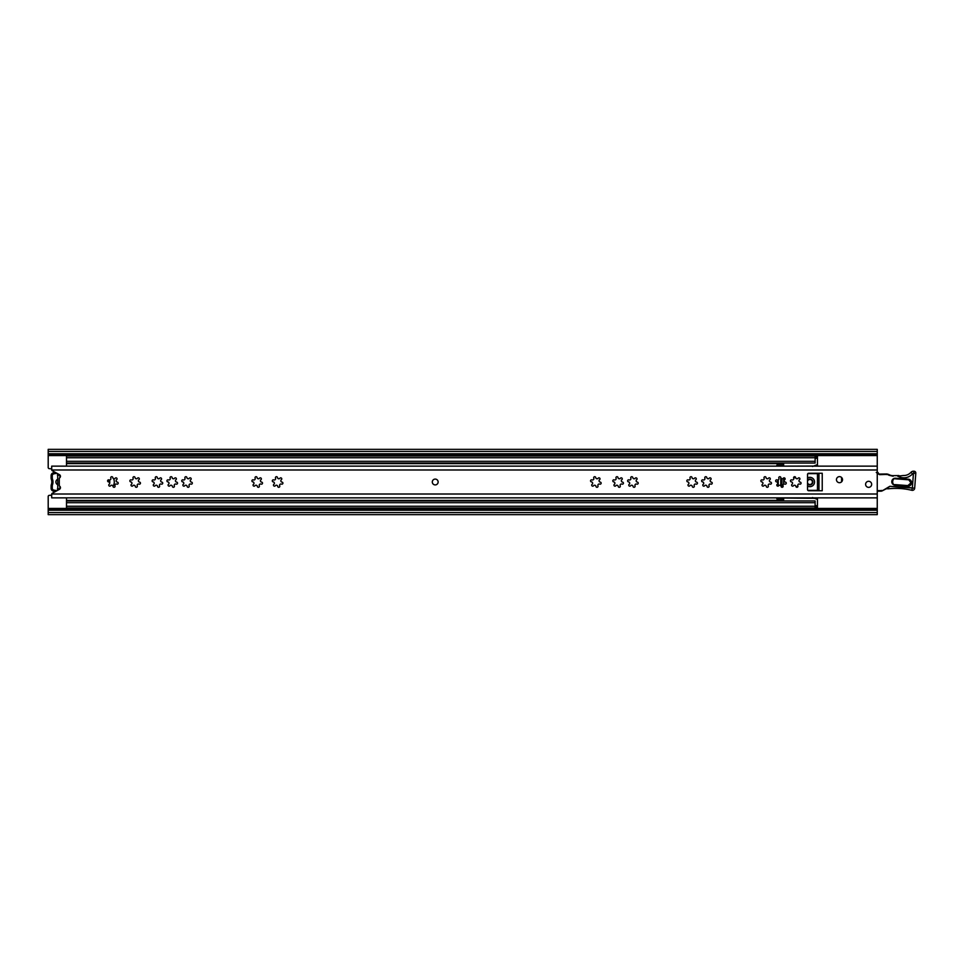<?xml version="1.0" encoding="UTF-8"?>
<svg xmlns="http://www.w3.org/2000/svg" width="964" height="964" viewBox="0 0 964 964"><rect width="100%" height="100%" fill="white"/><g stroke="black" fill="none" stroke-linecap="round" stroke-linejoin="round"><path stroke-width="1.45" d="M877.252 453.779L48.2 453.779L48.2 451.441L877.252 451.441L877.252 512.559L48.2 512.559L48.2 510.221L877.252 510.221M48.2 453.779L48.2 467.504A1.169 1.169 0 0 0 49.297 468.661L51.694 468.817M51.694 495.183L49.297 495.339A1.169 1.169 0 0 0 48.2 496.496L48.2 510.221M841.584 477.481L841.584 481.855M48.2 451.441L48.2 449.357L877.252 449.357L877.252 451.441M877.252 512.559L877.252 514.643L48.2 514.643L48.2 512.559M57.768 490.254L57.671 473.698M59.852 477.674L59.852 474.975L57.527 475.493L57.527 473.698M57.527 490.254L57.527 488.507L59.852 489.025L59.852 486.326M57.527 484.591A2.916 2.916 0 0 1 57.527 479.361M56.587 473.107A2.326 2.326 0 0 1 55.322 473.601L55.225 472.444A1.169 1.169 0 0 0 55.358 472.42M53.49 473.975A1.747 1.747 0 0 0 52.285 475.638L51.116 475.638A2.916 2.916 0 0 1 53.116 472.866L53.49 473.975A7.929 7.929 0 0 1 55.322 473.601M52.285 475.638L52.285 478.108A2.326 2.326 0 0 0 52.43 478.927A8.76 8.76 0 0 1 52.43 485.025A2.326 2.326 0 0 0 52.285 485.832L52.285 488.314A1.747 1.747 0 0 0 53.49 489.977L53.116 491.086A2.916 2.916 0 0 1 51.116 488.314L51.116 485.832A3.494 3.494 0 0 1 51.333 484.615A7.604 7.604 0 0 0 51.333 479.325L52.43 478.927M55.43 491.544A1.169 1.169 0 0 0 55.225 491.507L55.322 490.339A7.929 7.929 0 0 1 53.49 489.977M55.322 490.339A2.326 2.326 0 0 1 56.635 490.881M51.116 475.638L51.116 478.108A3.494 3.494 0 0 0 51.333 479.325M55.225 491.507A9.098 9.098 0 0 1 53.116 491.086M53.116 472.866A9.098 9.098 0 0 1 55.225 472.444M807.543 482.916A2.506 2.506 0 0 0 812.387 482A2.506 2.506 0 0 0 807.543 481.084M108.763 481.952A2.036 2.036 0 0 0 107.787 480.265M815.122 506.245L66.504 506.245L66.504 507.992L815.122 507.992L815.122 500.955L66.504 500.955L66.504 497.858M66.504 463.045L815.122 463.045L815.122 456.008L66.504 456.008L66.504 466.142M66.504 506.245L66.504 500.955M776.888 497.858L776.888 498.906L783.648 498.906M783.648 465.094L776.888 465.094L776.888 466.142M795.674 477.686L793.589 477.686M807.543 486.037A4.663 4.663 0 0 0 814.544 482A4.663 4.663 0 0 0 807.543 477.963M815.122 506.293L817.46 506.293L817.46 507.847L815.122 507.847M807.543 480.156A2.976 2.976 0 0 1 812.845 482A2.976 2.976 0 0 1 807.543 483.844M814.544 498.304L817.46 499.376L817.46 505.702L815.122 505.702M783.648 484.169L783.648 477.939L783.648 484.169M797.915 486.543L795.915 486.543M807.844 473.649L817.46 473.649L817.46 490.351L807.844 490.351M813.592 466.058L783.648 466.142M783.648 465.949L783.648 463.045M783.648 500.955L783.648 498.051L814.544 498.292M817.46 497.858L817.46 499.376M815.122 456.153L817.46 456.153L817.46 457.767L66.504 457.755M815.122 458.298L817.46 458.298L815.122 457.707M817.46 458.298L817.46 466.142M814.544 465.708L817.46 464.624L814.544 465.696M783.648 498.087L779.804 497.858M783.648 465.913L777.815 466.142M813.881 498.051L812.495 497.545M813.881 465.949L812.495 466.456M777.815 497.858L779.804 498.087M777.815 479.988L777.815 486.157A1.036 1.036 0 0 0 778.671 485.748A1.35 1.35 0 0 1 781.081 486.398A1.036 1.036 0 0 0 782.105 487.302A1.036 1.036 0 0 0 783.069 485.868A1.35 1.35 0 0 1 784.829 484.097A1.036 1.036 0 0 0 786.263 483.205A1.036 1.036 0 0 0 785.359 482.108A1.35 1.35 0 0 1 784.72 479.698A1.036 1.036 0 0 0 784.817 478.144A1.036 1.036 0 0 0 783.262 478.252A1.35 1.35 0 0 1 780.852 477.602A1.036 1.036 0 0 0 779.563 476.734A1.036 1.036 0 0 0 778.864 478.132A1.35 1.35 0 0 1 777.105 479.903A1.036 1.036 0 0 0 775.707 480.59A1.036 1.036 0 0 0 776.574 481.892A1.35 1.35 0 0 1 777.213 484.302A1.036 1.036 0 0 0 777.852 486.157M112.981 486.266A7.579 7.579 0 0 0 113.511 478.626M108.956 479.867A3.085 3.085 0 0 1 109.655 482.976M435.222 479.084A2.916 2.916 0 0 0 432.306 482A2.916 2.916 0 0 0 435.222 484.916A2.916 2.916 0 0 0 438.126 482A2.916 2.916 0 0 0 435.222 479.084M868.624 481.301A3.037 3.037 0 0 0 865.6 484.326A3.037 3.037 0 0 0 868.624 487.362A3.037 3.037 0 0 0 871.661 484.326A3.037 3.037 0 0 0 868.624 481.301M839.487 476.638A3.037 3.037 0 0 0 836.451 479.674A3.037 3.037 0 0 0 839.487 482.699A3.037 3.037 0 0 0 842.512 479.674A3.037 3.037 0 0 0 839.487 476.638M770.429 484.181A1.036 1.036 0 0 0 771.465 483.205A1.036 1.036 0 0 0 770.561 482.108A1.35 1.35 0 0 1 769.911 479.698A1.036 1.036 0 0 0 770.019 478.144A1.036 1.036 0 0 0 768.465 478.252A1.35 1.35 0 0 1 766.055 477.602A1.036 1.036 0 0 0 764.753 476.734A1.036 1.036 0 0 0 764.066 478.132A1.35 1.35 0 0 1 762.295 479.903A1.036 1.036 0 0 0 760.897 480.59A1.036 1.036 0 0 0 761.765 481.892A1.35 1.35 0 0 1 762.416 484.302A1.036 1.036 0 0 0 763.042 486.157A1.036 1.036 0 0 0 763.862 485.748A1.35 1.35 0 0 1 766.272 486.398A1.036 1.036 0 0 0 767.308 487.302A1.036 1.036 0 0 0 768.26 485.868A1.35 1.35 0 0 1 770.031 484.097A1.036 1.036 0 0 0 770.429 484.181M800.036 484.181A1.036 1.036 0 0 0 801.072 483.205A1.036 1.036 0 0 0 800.168 482.108A1.35 1.35 0 0 1 799.518 479.698A1.036 1.036 0 0 0 799.626 478.144A1.036 1.036 0 0 0 798.072 478.252A1.35 1.35 0 0 1 795.662 477.602A1.036 1.036 0 0 0 794.36 476.734A1.036 1.036 0 0 0 793.673 478.132A1.35 1.35 0 0 1 791.914 479.903A1.036 1.036 0 0 0 790.504 480.59A1.036 1.036 0 0 0 791.372 481.892A1.35 1.35 0 0 1 792.022 484.302A1.036 1.036 0 0 0 792.649 486.157A1.036 1.036 0 0 0 793.48 485.748A1.35 1.35 0 0 1 795.89 486.398A1.036 1.036 0 0 0 796.915 487.302A1.036 1.036 0 0 0 797.867 485.868A1.35 1.35 0 0 1 799.638 484.097A1.036 1.036 0 0 0 800.036 484.181M711.203 484.181A1.036 1.036 0 0 0 712.239 483.205A1.036 1.036 0 0 0 711.336 482.108A1.35 1.35 0 0 1 710.697 479.698A1.036 1.036 0 0 0 710.793 478.144A1.036 1.036 0 0 0 709.239 478.252A1.35 1.35 0 0 1 706.829 477.602A1.036 1.036 0 0 0 705.54 476.734A1.036 1.036 0 0 0 704.841 478.132A1.35 1.35 0 0 1 703.081 479.903A1.036 1.036 0 0 0 701.684 480.59A1.036 1.036 0 0 0 702.551 481.892A1.35 1.35 0 0 1 703.19 484.302A1.036 1.036 0 0 0 703.828 486.157A1.036 1.036 0 0 0 704.648 485.748A1.35 1.35 0 0 1 707.058 486.398A1.036 1.036 0 0 0 708.082 487.302A1.036 1.036 0 0 0 709.046 485.868A1.35 1.35 0 0 1 710.805 484.097A1.036 1.036 0 0 0 711.203 484.181M696.406 484.181A1.036 1.036 0 0 0 697.442 483.205A1.036 1.036 0 0 0 696.538 482.108A1.35 1.35 0 0 1 695.888 479.698A1.036 1.036 0 0 0 695.996 478.144A1.036 1.036 0 0 0 694.442 478.252A1.35 1.35 0 0 1 692.031 477.602A1.036 1.036 0 0 0 690.73 476.734A1.036 1.036 0 0 0 690.043 478.132A1.35 1.35 0 0 1 688.272 479.903A1.036 1.036 0 0 0 686.874 480.59A1.036 1.036 0 0 0 687.742 481.892A1.35 1.35 0 0 1 688.392 484.302A1.036 1.036 0 0 0 689.019 486.157A1.036 1.036 0 0 0 689.838 485.748A1.35 1.35 0 0 1 692.248 486.398A1.036 1.036 0 0 0 693.285 487.302A1.036 1.036 0 0 0 694.237 485.868A1.35 1.35 0 0 1 696.008 484.097A1.036 1.036 0 0 0 696.406 484.181M637.18 484.181A1.036 1.036 0 0 0 638.216 483.205A1.036 1.036 0 0 0 637.312 482.108A1.35 1.35 0 0 1 636.674 479.698A1.036 1.036 0 0 0 636.77 478.144A1.036 1.036 0 0 0 635.216 478.252A1.35 1.35 0 0 1 632.806 477.602A1.036 1.036 0 0 0 631.516 476.734A1.036 1.036 0 0 0 630.817 478.132A1.35 1.35 0 0 1 629.058 479.903A1.036 1.036 0 0 0 627.66 480.59A1.036 1.036 0 0 0 628.528 481.892A1.35 1.35 0 0 1 629.167 484.302A1.036 1.036 0 0 0 629.805 486.157A1.036 1.036 0 0 0 630.625 485.748A1.35 1.35 0 0 1 633.035 486.398A1.036 1.036 0 0 0 634.059 487.302A1.036 1.036 0 0 0 635.023 485.868A1.35 1.35 0 0 1 636.782 484.097A1.036 1.036 0 0 0 637.18 484.181M600.114 484.181A1.036 1.036 0 0 0 601.15 483.205A1.036 1.036 0 0 0 600.247 482.108A1.35 1.35 0 0 1 599.608 479.698A1.036 1.036 0 0 0 599.704 478.144A1.036 1.036 0 0 0 598.15 478.252A1.35 1.35 0 0 1 595.74 477.602A1.036 1.036 0 0 0 594.439 476.734A1.036 1.036 0 0 0 593.752 478.132A1.35 1.35 0 0 1 591.992 479.903A1.036 1.036 0 0 0 590.583 480.59A1.036 1.036 0 0 0 591.45 481.892A1.35 1.35 0 0 1 592.101 484.302A1.036 1.036 0 0 0 592.727 486.157A1.036 1.036 0 0 0 593.559 485.748A1.35 1.35 0 0 1 595.969 486.398A1.036 1.036 0 0 0 596.993 487.302A1.036 1.036 0 0 0 597.957 485.868A1.35 1.35 0 0 1 599.716 484.097A1.036 1.036 0 0 0 600.114 484.181M622.383 484.181A1.036 1.036 0 0 0 623.419 483.205A1.036 1.036 0 0 0 622.515 482.108A1.35 1.35 0 0 1 621.864 479.698A1.036 1.036 0 0 0 621.973 478.144A1.036 1.036 0 0 0 620.418 478.252A1.35 1.35 0 0 1 618.008 477.602A1.036 1.036 0 0 0 616.707 476.734A1.036 1.036 0 0 0 616.02 478.132A1.35 1.35 0 0 1 614.249 479.903A1.036 1.036 0 0 0 612.851 480.59A1.036 1.036 0 0 0 613.719 481.892A1.35 1.35 0 0 1 614.369 484.302A1.036 1.036 0 0 0 614.996 486.157A1.036 1.036 0 0 0 615.815 485.748A1.35 1.35 0 0 1 618.225 486.398A1.036 1.036 0 0 0 619.262 487.302A1.036 1.036 0 0 0 620.214 485.868A1.35 1.35 0 0 1 621.985 484.097A1.036 1.036 0 0 0 622.383 484.181M281.874 484.181A1.036 1.036 0 0 0 282.91 483.205A1.036 1.036 0 0 0 282.006 482.108A1.35 1.35 0 0 1 281.368 479.698A1.036 1.036 0 0 0 281.464 478.144A1.036 1.036 0 0 0 279.909 478.252A1.35 1.35 0 0 1 277.499 477.602A1.036 1.036 0 0 0 276.198 476.734A1.036 1.036 0 0 0 275.511 478.132A1.35 1.35 0 0 1 273.752 479.903A1.036 1.036 0 0 0 272.354 480.59A1.036 1.036 0 0 0 273.222 481.892A1.35 1.35 0 0 1 273.86 484.302A1.036 1.036 0 0 0 274.487 486.157A1.036 1.036 0 0 0 275.318 485.748A1.35 1.35 0 0 1 277.728 486.398A1.036 1.036 0 0 0 278.753 487.302A1.036 1.036 0 0 0 279.717 485.868A1.35 1.35 0 0 1 281.476 484.097A1.036 1.036 0 0 0 281.874 484.181M261.473 484.181A1.036 1.036 0 0 0 262.509 483.205A1.036 1.036 0 0 0 261.606 482.108A1.35 1.35 0 0 1 260.967 479.698A1.036 1.036 0 0 0 261.063 478.144A1.036 1.036 0 0 0 259.509 478.252A1.35 1.35 0 0 1 257.099 477.602A1.036 1.036 0 0 0 255.797 476.734A1.036 1.036 0 0 0 255.111 478.132A1.35 1.35 0 0 1 253.351 479.903A1.036 1.036 0 0 0 251.953 480.59A1.036 1.036 0 0 0 252.821 481.892A1.35 1.35 0 0 1 253.46 484.302A1.036 1.036 0 0 0 254.098 486.157A1.036 1.036 0 0 0 254.918 485.748A1.35 1.35 0 0 1 257.328 486.398A1.036 1.036 0 0 0 258.352 487.302A1.036 1.036 0 0 0 259.316 485.868A1.35 1.35 0 0 1 261.075 484.097A1.036 1.036 0 0 0 261.473 484.181M191.294 484.181A1.036 1.036 0 0 0 192.33 483.205A1.036 1.036 0 0 0 191.438 482.108A1.35 1.35 0 0 1 190.788 479.698A1.036 1.036 0 0 0 190.884 478.144A1.036 1.036 0 0 0 189.33 478.252A1.35 1.35 0 0 1 186.92 477.602A1.036 1.036 0 0 0 185.63 476.734A1.036 1.036 0 0 0 184.931 478.132A1.35 1.35 0 0 1 183.172 479.903A1.036 1.036 0 0 0 181.774 480.59A1.036 1.036 0 0 0 182.642 481.892A1.35 1.35 0 0 1 183.281 484.302A1.036 1.036 0 0 0 183.919 486.157A1.036 1.036 0 0 0 184.739 485.748A1.35 1.35 0 0 1 187.149 486.398A1.036 1.036 0 0 0 188.173 487.302A1.036 1.036 0 0 0 189.137 485.868A1.35 1.35 0 0 1 190.896 484.097A1.036 1.036 0 0 0 191.294 484.181M176.496 484.181A1.036 1.036 0 0 0 177.533 483.205A1.036 1.036 0 0 0 176.629 482.108A1.35 1.35 0 0 1 175.978 479.698A1.036 1.036 0 0 0 176.087 478.144A1.036 1.036 0 0 0 174.532 478.252A1.35 1.35 0 0 1 172.122 477.602A1.036 1.036 0 0 0 170.821 476.734A1.036 1.036 0 0 0 170.134 478.132A1.35 1.35 0 0 1 168.363 479.903A1.036 1.036 0 0 0 166.965 480.59A1.036 1.036 0 0 0 167.832 481.892A1.35 1.35 0 0 1 168.483 484.302A1.036 1.036 0 0 0 169.11 486.157A1.036 1.036 0 0 0 169.941 485.748A1.35 1.35 0 0 1 172.351 486.398A1.036 1.036 0 0 0 173.375 487.302A1.036 1.036 0 0 0 174.327 485.868A1.35 1.35 0 0 1 176.099 484.097A1.036 1.036 0 0 0 176.496 484.181M161.687 484.181A1.036 1.036 0 0 0 162.723 483.205A1.036 1.036 0 0 0 161.819 482.108A1.35 1.35 0 0 1 161.181 479.698A1.036 1.036 0 0 0 161.277 478.144A1.036 1.036 0 0 0 159.723 478.252A1.35 1.35 0 0 1 157.313 477.602A1.036 1.036 0 0 0 156.011 476.734A1.036 1.036 0 0 0 155.325 478.132A1.35 1.35 0 0 1 153.565 479.903A1.036 1.036 0 0 0 152.167 480.59A1.036 1.036 0 0 0 153.035 481.892A1.35 1.35 0 0 1 153.674 484.302A1.036 1.036 0 0 0 154.312 486.157A1.036 1.036 0 0 0 155.132 485.748A1.35 1.35 0 0 1 157.542 486.398A1.036 1.036 0 0 0 158.566 487.302A1.036 1.036 0 0 0 159.53 485.868A1.35 1.35 0 0 1 161.289 484.097A1.036 1.036 0 0 0 161.687 484.181M139.419 484.181A1.036 1.036 0 0 0 140.455 483.205A1.036 1.036 0 0 0 139.563 482.108A1.35 1.35 0 0 1 138.912 479.698A1.036 1.036 0 0 0 139.021 478.144A1.036 1.036 0 0 0 137.454 478.252A1.35 1.35 0 0 1 135.044 477.602A1.036 1.036 0 0 0 133.755 476.734A1.036 1.036 0 0 0 133.056 478.132A1.35 1.35 0 0 1 131.297 479.903A1.036 1.036 0 0 0 129.899 480.59A1.036 1.036 0 0 0 130.767 481.892A1.35 1.35 0 0 1 131.417 484.302A1.036 1.036 0 0 0 132.044 486.157A1.036 1.036 0 0 0 132.863 485.748A1.35 1.35 0 0 1 135.273 486.398A1.036 1.036 0 0 0 136.31 487.302A1.036 1.036 0 0 0 137.262 485.868A1.35 1.35 0 0 1 139.021 484.097A1.036 1.036 0 0 0 139.419 484.181M117.162 484.181A1.036 1.036 0 0 0 118.198 483.205A1.036 1.036 0 0 0 117.295 482.108A1.35 1.35 0 0 1 116.644 479.698A1.036 1.036 0 0 0 116.752 478.144A1.036 1.036 0 0 0 115.198 478.252A1.35 1.35 0 0 1 112.788 477.602A1.036 1.036 0 0 0 111.487 476.734A1.036 1.036 0 0 0 110.8 478.132A1.35 1.35 0 0 1 109.028 479.903A1.036 1.036 0 0 0 107.631 480.59A1.036 1.036 0 0 0 108.498 481.892A1.35 1.35 0 0 1 109.149 484.302A1.036 1.036 0 0 0 109.775 486.157A1.036 1.036 0 0 0 110.595 485.748A1.35 1.35 0 0 1 113.005 486.398A1.036 1.036 0 0 0 114.041 487.302A1.036 1.036 0 0 0 114.993 485.868A1.35 1.35 0 0 1 116.765 484.097A1.036 1.036 0 0 0 117.162 484.181M51.694 495.315L51.731 494.014A1.169 1.169 0 0 1 52.297 493.255L59.479 489.314A1.868 1.868 0 0 0 59.72 486.205A1.169 1.169 0 0 1 59.274 485.29L59.274 478.71A1.169 1.169 0 0 1 59.72 477.795A1.868 1.868 0 0 0 59.479 474.686L52.297 470.745A1.169 1.169 0 0 1 51.731 469.986L51.694 468.106M822.232 473.252L808.712 473.252A1.169 1.169 0 0 0 807.543 474.421L807.543 489.579A1.169 1.169 0 0 0 808.712 490.748L822.232 490.748L822.232 473.252M51.694 494.279L51.694 497.858L877.252 497.858M877.252 466.142L51.694 466.142L51.731 469.986L877.252 469.986M818.966 473.252L818.966 490.748M891.796 481.47A3.494 3.494 0 0 1 895.544 478.24L908.329 479.192A3.494 3.494 0 0 1 911.558 482.94A3.494 3.494 0 0 1 907.811 486.169L895.026 485.217A3.494 3.494 0 0 1 891.796 481.47M914.185 471.239L913.643 472.878L914.185 471.239A1.747 1.747 0 0 1 915.8 473.119L914.679 488.194L915.8 473.119L914.185 473.396M888.531 474.336L879.578 474.662L876.264 472.42L878.24 474.059M886.663 488.688L886.205 488.82A1.169 1.169 0 0 1 886.41 488.736L888.543 488.784M895.532 475.613L893.122 475.65L895.532 475.613M889.109 474.674L889.314 474.782A0.819 0.819 0 0 1 889.326 474.794A0.819 0.819 0 0 0 889.314 474.782L888.218 474.83M877.252 491.218L881.072 491.17A2.326 2.326 0 0 0 882.108 490.917L889.808 486.314L914.679 488.194A2.326 2.326 0 0 1 911.799 490.29A67.938 67.938 0 0 0 888.326 488.808L886.82 488.688M910.908 472.36L912.643 473.914C908.184 478.192 903.196 478.939 897.677 476.168L903.34 475.517A9.58 9.58 0 0 0 910.908 472.36A3.494 3.494 0 0 1 913.764 471.215L913.643 472.878M889.314 474.782L889.326 474.794A8.327 8.327 0 0 0 893.122 475.65L898.906 475.577M887.254 473.975L879.566 474.071L887.266 474.553M877.252 472.047A2.326 2.326 0 0 1 878.469 473.324A1.169 1.169 0 0 0 879.566 474.071L879.578 474.662M901.087 486.254L912.354 488.013L911.799 490.29M886.205 488.82L882.108 490.917M889.808 486.314L887.627 488.085M893.134 476.228L888.832 475.192M48.2 455.562L877.252 455.562M48.2 508.438L877.252 508.438M48.2 454.418L877.252 454.418M48.2 509.582L877.252 509.582M52.285 488.314L51.116 488.314M52.285 485.832L51.116 485.832M52.43 485.025L51.333 484.615M52.285 478.108L51.116 478.108M815.122 502.702L66.504 502.702M783.648 500.388L66.504 500.388M815.122 461.298L66.504 461.298M783.648 463.612L66.504 463.612M817.46 490.58L808.109 490.58M808.109 473.42L817.46 473.42M817.46 498.424L814.857 498.424M815.472 498.653L817.46 498.653M817.46 465.347L815.472 465.347M814.857 465.576L817.46 465.576M781.888 487.278L781.888 478.747M815.122 456.803L817.46 456.803M817.46 507.197L815.122 507.197M780.78 477.325L780.78 485.711M778.213 486.085L778.213 479.867M51.731 494.014L877.252 494.014M908.329 479.192L910.98 482.892L907.859 485.591L895.062 484.627L907.811 486.169M912.643 473.914L913.426 473.529L912.643 473.914M908.052 477.072L908.811 476.746M895.026 485.217L895.062 484.627C891.543 485.41 892.134 477.529 895.496 478.819L908.293 479.771M912.354 488.013L913.426 473.529M881.072 491.17L881.843 490.399M877.252 490.64L881.06 490.592"/></g></svg>
